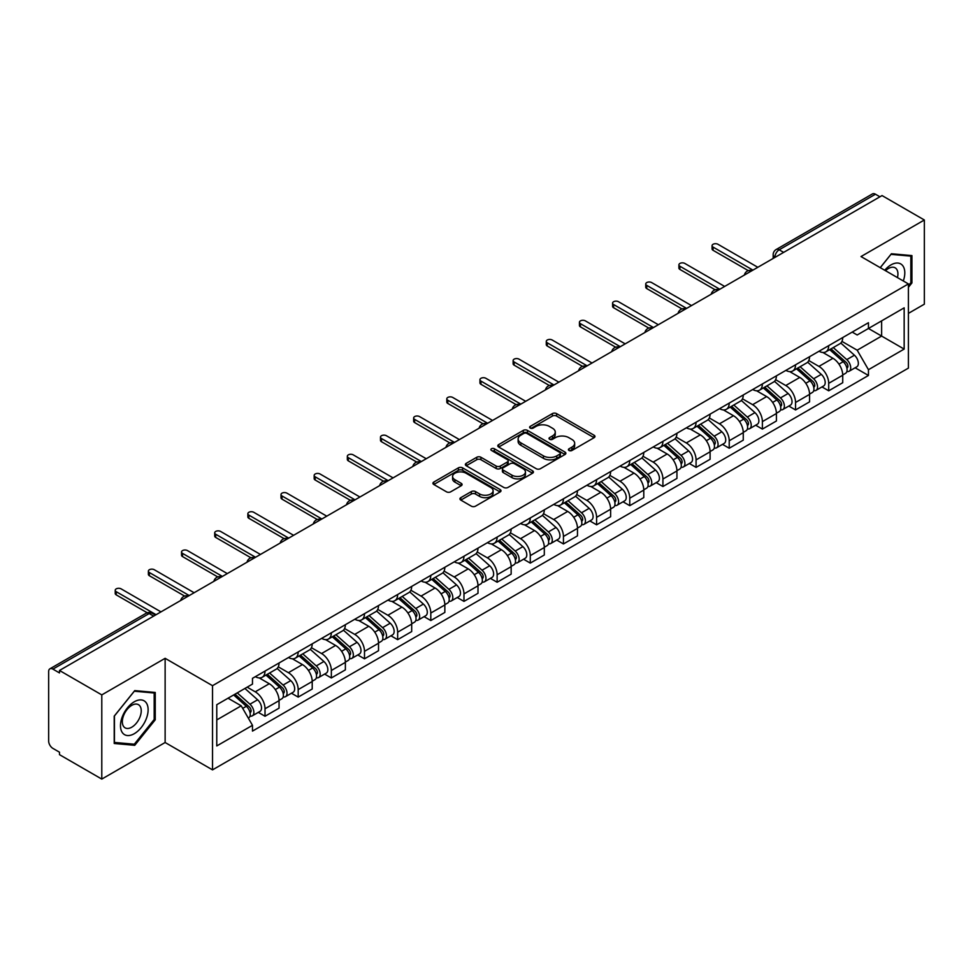 <?xml version="1.0" encoding="UTF-8"?>
<svg xmlns="http://www.w3.org/2000/svg" width="973" height="973" viewBox="0 0 973 973"><rect width="100%" height="100%" fill="white"/><g stroke="black" fill="none" stroke-linecap="round" stroke-linejoin="round"><path stroke-width="1.46" d="M569.023 450.487A2.068 1.192 0 0 0 571.954 450.487L594.114 437.68A2.955 1.703 0 0 0 594.977 436.476A2.955 1.703 0 0 0 594.114 435.272L556.568 413.598A2.955 1.703 0 0 0 552.384 413.598L530.224 426.393A2.068 1.192 0 0 0 529.616 427.232A2.068 1.192 0 0 0 530.224 428.084A2.068 1.192 0 0 0 533.143 428.084L536.014 426.417A9.438 5.449 0 0 1 549.368 426.417L552.494 428.229A9.438 5.449 0 0 1 555.255 432.085A9.438 5.449 0 0 1 552.494 435.94L549.623 437.595A2.068 1.192 0 0 0 549.015 438.434A2.068 1.192 0 0 0 549.623 439.285A2.068 1.192 0 0 0 552.542 439.285L555.413 437.631A9.438 5.449 0 0 1 568.767 437.631L571.893 439.431A9.438 5.449 0 0 1 574.666 443.287A9.438 5.449 0 0 1 571.893 447.142L569.023 448.796A2.068 1.192 0 0 0 568.427 449.635A2.068 1.192 0 0 0 569.023 450.487L569.023 448.796M460.801 497.665A2.955 1.703 0 0 0 459.937 498.869A2.955 1.703 0 0 0 460.801 500.073L471.333 506.167A2.955 1.703 0 0 0 475.505 506.167L500.134 491.949A2.955 1.703 0 0 0 500.998 490.745A2.955 1.703 0 0 0 500.134 489.541L462.576 467.855A2.955 1.703 0 0 0 458.405 467.855L433.788 482.073A2.955 1.703 0 0 0 432.924 483.277A2.955 1.703 0 0 0 433.788 484.481L446.51 491.827A2.955 1.703 0 0 0 450.681 491.827L461.214 485.746A2.955 1.703 0 0 0 462.078 484.542A2.955 1.703 0 0 0 461.214 483.338L454.902 479.689A7.893 4.561 0 0 1 452.591 476.466A7.893 4.561 0 0 1 457.468 472.258A7.893 4.561 0 0 1 466.067 473.243L490.793 487.522A7.893 4.561 0 0 1 493.104 490.745A7.893 4.561 0 0 1 488.227 494.953A7.893 4.561 0 0 1 479.628 493.968L475.505 491.584A2.955 1.703 0 0 0 471.333 491.584L460.801 497.665L460.801 500.073M212.528 685.685L165.13 658.32L101.788 694.892L59.487 670.47L882.049 195.573L924.35 219.995L861.008 256.556L908.405 283.921L212.528 685.685L212.528 769.874L908.405 368.11L908.405 283.921M536.22 468.706A2.955 1.703 0 0 0 540.392 468.706L565.009 454.488A2.955 1.703 0 0 0 565.872 453.284A2.955 1.703 0 0 0 565.009 452.08L527.463 430.394A2.955 1.703 0 0 0 523.292 430.394L498.663 444.612A2.955 1.703 0 0 0 497.799 445.816A2.955 1.703 0 0 0 498.663 447.021L536.22 468.706M492.302 450.925A2.068 1.192 0 0 1 494.393 451.217L494.393 448.772L532.572 470.81A2.955 1.703 0 0 1 533.435 472.014A2.955 1.703 0 0 1 532.572 473.219L507.955 487.437A2.955 1.703 0 0 1 503.783 487.437L466.225 465.751L476.758 459.718L476.758 457.261L466.225 463.343A2.955 1.703 0 0 0 465.362 464.547A2.955 1.703 0 0 0 466.225 465.751L466.225 463.343M476.758 459.718A2.955 1.703 0 0 1 480.93 459.718L480.93 457.261A2.955 1.703 0 0 0 476.758 457.261M480.93 457.261L496.169 466.055A2.955 1.703 0 0 0 500.341 466.055L507.322 462.017A2.955 1.703 0 0 0 508.186 460.813A2.955 1.703 0 0 0 507.322 459.609L491.474 450.45A2.068 1.192 0 0 1 490.866 449.611A2.068 1.192 0 0 1 492.143 448.504A2.068 1.192 0 0 1 494.393 448.772M101.788 694.892L101.788 779.081L59.487 754.659L59.487 752.202L52.907 748.395A6.008 3.466 -120 0 1 48.65 741.037L48.65 671.577A6.008 3.466 -120 0 1 49.891 668.828L146.181 613.233A6.008 3.466 60 0 1 149.185 613.537L52.907 669.12A6.008 3.466 -120 0 0 49.891 668.828M908.405 313.379L924.35 304.172L924.35 219.995M101.788 779.081L165.13 742.508L212.528 769.874M59.487 670.47L59.487 672.927L52.907 669.12M783.642 252.384L779.178 249.806A6.008 3.466 60 0 0 776.174 249.514L872.453 193.919A6.008 3.466 60 0 1 875.469 194.223L779.178 249.806A6.008 3.466 120 0 0 774.934 257.176L774.934 257.419M879.933 196.801L875.469 194.223M828.704 345.646A13.829 7.979 60 0 1 825.834 351.861L839.869 343.761A13.829 7.979 -120 0 0 842.727 337.546M808.794 360.545L818.925 366.395A13.829 7.979 60 0 1 828.704 383.326L842.727 375.225A13.829 7.979 -120 0 0 832.949 358.295L822.915 352.494M842.727 375.225L842.727 382.705L828.704 390.805L821.978 386.926M825.834 351.861A13.829 7.979 60 0 1 819.035 351.229M828.704 383.326L828.704 390.805M795.549 364.79A13.829 7.979 60 0 1 792.679 371.005L806.714 362.905A13.829 7.979 -120 0 0 809.572 356.69M788.823 406.069L795.549 409.949L809.572 401.849L809.572 394.369A13.829 7.979 -120 0 0 799.794 377.439L789.76 371.637M792.679 371.005A13.829 7.979 60 0 1 785.88 370.372M775.639 379.689L785.77 385.527A13.829 7.979 60 0 1 795.549 402.469L795.549 409.949M762.382 383.934A13.829 7.979 60 0 1 759.524 390.149L773.547 382.048A13.829 7.979 -120 0 0 776.418 375.833M755.656 425.213L762.382 429.093L776.418 420.993L776.418 413.513A13.829 7.979 -120 0 0 766.639 396.583L756.593 390.781M759.524 390.149A13.829 7.979 60 0 1 752.713 389.516M742.484 398.821L752.615 404.671A13.829 7.979 60 0 1 762.382 421.613L762.382 429.093M729.227 403.077A13.829 7.979 60 0 1 726.369 409.292L740.392 401.192A13.829 7.979 -120 0 0 743.263 394.977M722.501 444.357L729.227 448.237L743.263 440.137L743.263 432.657A13.829 7.979 -120 0 0 733.484 415.726L723.438 409.925M726.369 409.292A13.829 7.979 60 0 1 719.558 408.66M709.317 417.964L719.448 423.814A13.829 7.979 60 0 1 729.227 440.757L729.227 448.237M696.072 422.221A13.829 7.979 60 0 1 693.214 428.436L707.237 420.336A13.829 7.979 -120 0 0 710.095 414.121M689.346 463.501L696.072 467.381L710.095 459.28L710.095 451.8A13.829 7.979 -120 0 0 700.329 434.858L690.283 429.069M693.214 428.436A13.829 7.979 60 0 1 686.403 427.804M676.162 437.108L686.293 442.958A13.829 7.979 60 0 1 696.072 459.901L696.072 467.381M662.917 441.365A13.829 7.979 60 0 1 660.047 447.58L674.082 439.48A13.829 7.979 -120 0 0 676.94 433.265M656.191 482.644L662.917 486.524L676.94 478.424L676.94 470.944A13.829 7.979 -120 0 0 667.162 454.002L657.128 448.212M660.047 447.58A13.829 7.979 60 0 1 653.248 446.948M643.007 456.252L653.138 462.102A13.829 7.979 60 0 1 662.917 479.044L662.917 486.524M629.762 460.509A13.829 7.979 60 0 1 626.892 466.712L640.927 458.624A13.829 7.979 -120 0 0 643.785 452.409M623.036 501.788L629.762 505.668L643.785 497.568L643.785 490.088A13.829 7.979 -120 0 0 634.007 473.146L623.973 467.356M626.892 466.712A13.829 7.979 60 0 1 620.093 466.091M609.852 475.396L619.983 481.246A13.829 7.979 60 0 1 629.762 498.188L629.762 505.668M596.595 479.653A13.829 7.979 60 0 1 593.737 485.855L607.76 477.767A13.829 7.979 -120 0 0 610.63 471.552M589.869 520.932L596.595 524.812L610.63 516.712L610.63 509.232A13.829 7.979 -120 0 0 600.852 492.289L590.806 486.5M593.737 485.855A13.829 7.979 60 0 1 586.926 485.235M576.697 494.539L586.828 500.39A13.829 7.979 60 0 1 596.595 517.332L596.595 524.812M563.44 498.796A13.829 7.979 60 0 1 560.582 504.999L574.605 496.911A13.829 7.979 -120 0 0 577.476 490.696M556.714 540.076L563.44 543.956L577.476 535.855L577.476 528.375A13.829 7.979 -120 0 0 567.697 511.433L557.651 505.644M560.582 504.999A13.829 7.979 60 0 1 553.771 504.379M543.53 513.683L553.661 519.533A13.829 7.979 60 0 1 563.44 536.476L563.44 543.956M530.285 517.94A13.829 7.979 60 0 1 527.427 524.143L541.45 516.043A13.829 7.979 -120 0 0 544.308 509.84M523.559 559.22L530.285 563.099L544.308 554.999L544.308 547.519A13.829 7.979 -120 0 0 534.542 530.577L524.496 524.788M527.427 524.143A13.829 7.979 60 0 1 520.616 523.523M510.375 532.827L520.506 538.677A13.829 7.979 60 0 1 530.285 555.619L530.285 563.099M497.13 537.084A13.829 7.979 60 0 1 494.26 543.287L508.295 535.186A13.829 7.979 -120 0 0 511.153 528.984M490.404 578.363L497.13 582.243L511.153 574.143L511.153 566.663A13.829 7.979 -120 0 0 501.375 549.721L491.341 543.931M494.26 543.287A13.829 7.979 60 0 1 487.461 542.666M477.22 551.971L487.351 557.821A13.829 7.979 60 0 1 497.13 574.763L497.13 582.243M463.975 556.228A13.829 7.979 60 0 1 461.105 562.43L475.14 554.33A13.829 7.979 -120 0 0 477.998 548.127M457.249 597.507L463.975 601.387L477.998 593.287L477.998 585.807A13.829 7.979 -120 0 0 468.22 568.864L458.186 563.075M461.105 562.43A13.829 7.979 60 0 1 454.294 561.81M444.065 571.115L454.196 576.965A13.829 7.979 60 0 1 463.975 593.907L463.975 601.387M430.808 575.371A13.829 7.979 60 0 1 427.95 581.574L441.973 573.474A13.829 7.979 -120 0 0 444.843 567.271M424.082 616.651L430.808 620.531L444.843 612.431L444.843 604.951A13.829 7.979 -120 0 0 435.065 588.008L425.019 582.219M427.95 581.574A13.829 7.979 60 0 1 421.139 580.954M410.898 590.258L421.029 596.108A13.829 7.979 60 0 1 430.808 613.039L430.808 620.531M397.653 594.515A13.829 7.979 60 0 1 394.795 600.718L408.818 592.618A13.829 7.979 -120 0 0 411.676 586.415M390.927 635.795L397.653 639.675L411.688 631.574L411.688 624.094A13.829 7.979 -120 0 0 401.91 607.152L391.864 601.363M394.795 600.718A13.829 7.979 60 0 1 387.984 600.098M377.743 609.402L387.874 615.252A13.829 7.979 60 0 1 397.653 632.182L397.653 639.675M364.498 613.659A13.829 7.979 60 0 1 361.628 619.862L375.663 611.762A13.829 7.979 -120 0 0 378.521 605.559M357.772 654.938L364.498 658.818L378.521 650.718L378.521 643.226A13.829 7.979 -120 0 0 368.743 626.296L358.709 620.494M361.628 619.862A13.829 7.979 60 0 1 354.829 619.242M344.588 628.546L354.719 634.396A13.829 7.979 60 0 1 364.498 651.326L364.498 658.818M331.343 632.803A13.829 7.979 60 0 1 328.473 639.006L342.508 630.905A13.829 7.979 -120 0 0 345.366 624.702M324.617 674.082L331.343 677.962L345.366 669.862L345.366 662.37A13.829 7.979 -120 0 0 335.588 645.44L325.554 639.638M328.473 639.006A13.829 7.979 60 0 1 321.674 638.385M311.433 647.69L321.564 653.54A13.829 7.979 60 0 1 331.343 670.47L331.343 677.962M298.176 651.946A13.829 7.979 60 0 1 295.318 658.149L309.341 650.049A13.829 7.979 -120 0 0 312.211 643.846M291.45 693.226L298.188 697.106L312.211 689.006L312.211 681.514A13.829 7.979 -120 0 0 302.433 664.583L292.387 658.782M295.318 658.149A13.829 7.979 60 0 1 288.507 657.529M278.278 666.833L288.409 672.684A13.829 7.979 60 0 1 298.188 689.614L298.188 697.106M265.021 671.09A13.829 7.979 60 0 1 262.163 677.293L276.186 669.193A13.829 7.979 -120 0 0 279.056 662.99M258.295 712.358L265.021 716.25L279.056 708.149L279.056 700.657A13.829 7.979 -120 0 0 269.278 683.727L259.232 677.926M262.163 677.293A13.829 7.979 60 0 1 255.352 676.673M247.166 687.169L255.242 691.827A13.829 7.979 60 0 1 265.021 708.758L265.021 716.25M852.19 332.085L857.189 334.98L904.16 307.857L881.623 320.859L881.623 336.074L857.189 350.195L841.949 341.401M216.772 719.923L241.219 705.814L252.481 725.323L216.772 745.938L216.772 704.707L252.481 684.092L252.481 678.327L868.451 322.708L868.451 328.473L904.16 349.088L868.451 369.704L857.189 350.195M904.16 307.857L904.16 349.088M252.481 725.323L252.481 731.1L868.451 375.469L868.451 369.704M908.405 287.303L911.92 282.936L911.92 255.583L891.402 253.758L880.224 267.66M165.13 658.32L165.13 742.508M114.218 743.481L134.736 745.318L155.242 719.801L155.242 692.448L134.736 690.611L114.218 716.128L114.218 743.481M241.219 705.814L228.035 698.213M855.133 367.782L868.451 375.469M910.85 282.316L911.92 282.936M132.559 744.065L134.736 745.318M154.184 719.181L155.242 719.801M569.85 450.779L571.893 449.599A9.438 5.449 0 0 0 574.666 445.743L574.666 443.287M555.255 432.085L555.255 434.542A9.438 5.449 0 0 1 552.494 438.397L550.45 439.577M594.077 437.704L556.568 416.055A2.955 1.703 0 0 0 552.384 416.055L531.051 428.375M564.972 454.513L527.463 432.851A2.955 1.703 0 0 0 523.292 432.851L498.711 447.045M559.791 454.123A2.068 1.192 0 0 0 560.399 453.284A2.068 1.192 0 0 0 559.791 452.445L526.831 433.411A2.068 1.192 0 0 0 523.912 433.411L520.883 435.15A9.438 5.449 0 0 0 518.123 439.005A9.438 5.449 0 0 0 520.883 442.861L543.421 455.875A9.438 5.449 0 0 0 556.775 455.875L559.791 454.123L559.791 456.58A2.068 1.192 0 0 0 560.399 455.741L560.399 453.284M518.123 439.005L518.123 441.462A9.438 5.449 0 0 0 520.883 445.318L520.883 442.861M559.791 456.58L556.775 458.332A9.438 5.449 0 0 1 543.421 458.332L520.883 445.318M480.93 459.718L496.169 468.512A2.955 1.703 0 0 0 500.341 468.512L507.322 464.474A2.955 1.703 0 0 0 508.186 463.27L508.186 460.813M494.393 451.217L532.535 473.243M511.968 475.177A7.893 4.561 0 0 0 520.567 476.162A7.893 4.561 0 0 0 525.444 471.954A7.893 4.561 0 0 0 523.133 468.731L514.425 463.707A2.955 1.703 0 0 0 510.241 463.707L503.26 467.733A2.955 1.703 0 0 0 502.396 468.937A2.955 1.703 0 0 0 503.26 470.141L511.968 475.177L511.968 477.634A7.893 4.561 0 0 0 520.567 478.619A7.893 4.561 0 0 0 525.444 474.41L525.444 471.954M502.396 468.937L502.396 471.394A2.955 1.703 0 0 0 503.26 472.598L503.26 470.141M511.968 477.634L503.26 472.598M493.104 490.745L493.104 493.202A7.893 4.561 0 0 1 488.227 497.41A7.893 4.561 0 0 1 479.628 496.425L475.505 494.041A2.955 1.703 0 0 0 471.333 494.041L460.837 500.098M452.591 476.466L452.591 478.923A7.893 4.561 0 0 0 454.902 482.146L454.902 479.689M461.214 483.338L461.214 485.746L454.902 482.146M500.086 491.973L462.576 470.312A2.955 1.703 0 0 0 458.405 470.312L433.824 484.505M829.665 349.648L843.177 361.713A7.516 4.342 60 0 1 845.537 373.328L842.727 374.946M830.018 349.976L836.379 353.637M831.027 348.869L846.06 362.284A3.612 2.08 60 0 1 847.191 367.855A3.612 2.08 60 0 1 846.863 367.989M833.277 347.568L846.79 359.621A7.516 4.342 60 0 1 849.149 371.236A7.516 4.342 60 0 1 846.875 371.479M840.806 343.043L854.44 355.206A7.516 4.342 60 0 1 856.799 366.821L849.149 371.236M748.298 270.64L713.075 250.304A3.454 1.995 180 0 1 712.066 248.893L712.066 245.695A3.454 1.995 -0 0 0 713.075 247.106L752.932 270.117M757.821 267.295L717.965 244.284A3.454 1.995 -0 0 0 714.194 243.858A3.454 1.995 -0 0 0 712.066 245.695M796.51 368.791L810.01 380.844A7.516 4.342 60 0 1 812.37 392.472L809.572 394.089M796.863 369.108L803.224 372.781M797.872 368.013L812.905 381.428A3.612 2.08 60 0 1 814.036 386.999A3.612 2.08 60 0 1 813.708 387.132M800.122 366.712L813.635 378.765A7.516 4.342 60 0 1 815.982 390.38A7.516 4.342 60 0 1 813.72 390.623M807.651 362.187L821.285 374.35A7.516 4.342 60 0 1 823.645 385.965L815.982 390.38M763.343 387.935L776.855 399.988A7.516 4.342 60 0 1 779.215 411.615L776.418 413.233M763.708 388.251L770.069 391.924M764.705 387.145L779.75 400.572A3.612 2.08 60 0 1 780.881 406.142A3.612 2.08 60 0 1 780.553 406.276M766.955 385.855L780.468 397.908A7.516 4.342 60 0 1 782.827 409.524A7.516 4.342 60 0 1 780.565 409.767M774.496 381.331L788.118 393.493A7.516 4.342 60 0 1 790.477 405.109L782.827 409.524M903.297 280.978A19.533 11.275 120 0 0 902.944 265.97A19.533 11.275 120 0 0 884.725 270.251M897.459 277.597A13.379 7.723 120 0 0 896.656 269.217A13.379 7.723 120 0 0 895.148 267.818A13.379 7.723 120 0 0 885.527 270.713M880.273 267.684L890.976 254.354L910.85 256.13L910.85 282.632L908.405 285.673M909.536 255.376L910.85 256.13M146.266 702.834A19.533 11.275 120 0 0 127.402 707.894A19.533 11.275 120 0 0 122.343 732.608A19.533 11.275 120 0 0 141.219 727.549A19.533 11.275 120 0 0 146.266 702.834M139.978 706.082A13.379 7.723 120 0 0 138.482 704.683A13.379 7.723 120 0 0 126.028 710.922A13.379 7.723 120 0 0 123.595 726.454A13.379 7.723 120 0 0 125.103 727.853A13.379 7.723 120 0 0 137.546 721.601A13.379 7.723 120 0 0 139.978 706.082M134.31 744.211L114.437 742.435L114.437 715.946L134.31 691.219L154.184 692.995L154.184 719.497L134.31 744.211M152.858 692.241L154.184 692.995M715.143 289.784L679.92 269.448A3.454 1.995 180 0 1 678.911 268.037L678.911 264.838A3.454 1.995 -0 0 0 679.92 266.249L719.777 289.261M724.666 286.439L684.81 263.428A3.454 1.995 -0 0 0 681.039 263.002A3.454 1.995 -0 0 0 678.911 264.838M681.988 308.928L646.765 288.592A3.454 1.995 180 0 1 645.744 287.181L645.744 283.982A3.454 1.995 -0 0 0 646.765 285.393L686.61 308.405M691.499 305.583L651.655 282.571A3.454 1.995 -0 0 0 647.884 282.146A3.454 1.995 -0 0 0 645.744 283.982M730.188 407.079L743.7 419.132A7.516 4.342 60 0 1 746.06 430.759L743.25 432.377M730.553 407.395L736.902 411.068M731.55 406.288L746.583 419.704A3.612 2.08 60 0 1 747.714 425.286A3.612 2.08 60 0 1 747.386 425.42M733.8 404.999L747.313 417.052A7.516 4.342 60 0 1 749.672 428.667A7.516 4.342 60 0 1 747.398 428.911M741.341 400.475L754.963 412.637A7.516 4.342 60 0 1 757.322 424.252L749.672 428.667M697.033 426.223L710.545 438.276A7.516 4.342 60 0 1 712.905 449.903L710.095 451.521M697.386 426.539L703.747 430.212M698.395 425.432L713.428 438.847A3.612 2.08 60 0 1 714.559 444.43A3.612 2.08 60 0 1 714.231 444.564M700.645 424.143L714.158 436.196A7.516 4.342 60 0 1 716.517 447.811A7.516 4.342 60 0 1 714.243 448.054M708.174 419.618L721.808 431.781A7.516 4.342 60 0 1 724.167 443.396L716.517 447.811M663.878 445.366L677.39 457.419A7.516 4.342 60 0 1 679.75 469.047L676.94 470.664M664.231 445.683L670.592 449.356M665.24 444.576L680.273 457.991A3.612 2.08 60 0 1 681.404 463.574A3.612 2.08 60 0 1 681.076 463.707M667.49 443.287L681.003 455.34A7.516 4.342 60 0 1 683.362 466.955A7.516 4.342 60 0 1 681.088 467.198M675.019 438.762L688.653 450.925A7.516 4.342 60 0 1 691.012 462.54L683.362 466.955M648.833 328.071L613.598 307.736A3.454 1.995 180 0 1 612.589 306.325L612.589 303.126A3.454 1.995 -0 0 0 613.598 304.537L653.455 327.548M658.344 324.727L618.487 301.715A3.454 1.995 -0 0 0 614.729 301.289A3.454 1.995 -0 0 0 612.589 303.126M615.666 347.215L580.443 326.879A3.454 1.995 180 0 1 579.434 325.469L579.434 322.27A3.454 1.995 -0 0 0 580.443 323.681L620.3 346.692M625.189 343.87L585.332 320.859A3.454 1.995 -0 0 0 581.562 320.433A3.454 1.995 -0 0 0 579.434 322.27M582.511 366.359L547.288 346.023A3.454 1.995 180 0 1 546.279 344.612L546.279 341.414A3.454 1.995 -0 0 0 547.288 342.824L587.145 365.836M592.034 363.014L552.178 340.003A3.454 1.995 -0 0 0 548.407 339.577A3.454 1.995 -0 0 0 546.279 341.414M630.711 464.51L644.223 476.563A7.516 4.342 60 0 1 646.583 488.191L643.785 489.808M631.076 464.826L637.437 468.5M632.085 463.72L647.118 477.135A3.612 2.08 60 0 1 648.249 482.717A3.612 2.08 60 0 1 647.921 482.851M634.335 462.43L647.836 474.483A7.516 4.342 60 0 1 650.195 486.099A7.516 4.342 60 0 1 647.933 486.342M641.864 457.906L655.498 470.068A7.516 4.342 60 0 1 657.857 481.684L650.195 486.099M549.356 385.503L514.133 365.167A3.454 1.995 180 0 1 513.124 363.756L513.124 360.557A3.454 1.995 -0 0 0 514.133 361.968L553.99 384.98M558.867 382.158L519.023 359.146A3.454 1.995 -0 0 0 515.252 358.721A3.454 1.995 -0 0 0 513.124 360.557M597.556 483.654L611.068 495.707A7.516 4.342 60 0 1 613.428 507.334L610.63 508.952M597.921 483.97L604.282 487.643M598.918 482.863L613.951 496.279A3.612 2.08 60 0 1 615.094 501.861A3.612 2.08 60 0 1 614.766 501.995M601.168 481.562L614.681 493.627A7.516 4.342 60 0 1 617.04 505.242A7.516 4.342 60 0 1 614.778 505.486M608.709 477.05L622.331 489.212A7.516 4.342 60 0 1 624.69 500.827L617.04 505.242M516.201 404.646L480.978 384.311A3.454 1.995 180 0 1 479.957 382.9L479.957 379.701A3.454 1.995 -0 0 0 480.978 381.112L520.823 404.123M525.712 401.302L485.868 378.29A3.454 1.995 -0 0 0 482.097 377.865A3.454 1.995 -0 0 0 479.957 379.701M564.401 502.798L577.913 514.851A7.516 4.342 60 0 1 580.273 526.478L577.463 528.096M564.754 503.114L571.115 506.787M565.763 502.007L580.796 515.422A3.612 2.08 60 0 1 581.927 521.005A3.612 2.08 60 0 1 581.599 521.139M568.013 500.706L581.526 512.771A7.516 4.342 60 0 1 583.885 524.386A7.516 4.342 60 0 1 581.611 524.629M575.554 496.194L589.176 508.344A7.516 4.342 60 0 1 591.535 519.971L583.885 524.386M483.034 423.79L447.811 403.454A3.454 1.995 180 0 1 446.802 402.031L446.802 398.845A3.454 1.995 -0 0 0 447.811 400.256L487.668 423.267M492.557 420.445L452.7 397.434A3.454 1.995 -0 0 0 448.942 397.008A3.454 1.995 -0 0 0 446.802 398.845M531.246 521.942L544.758 533.995A7.516 4.342 60 0 1 547.118 545.622L544.308 547.24M531.599 522.258L537.96 525.931M532.608 521.151L547.641 534.566A3.612 2.08 60 0 1 548.772 540.149A3.612 2.08 60 0 1 548.444 540.283M534.858 519.85L548.371 531.915A7.516 4.342 60 0 1 550.73 543.53A7.516 4.342 60 0 1 548.456 543.773M542.387 515.337L556.021 527.488A7.516 4.342 60 0 1 558.38 539.115L550.73 543.53M449.879 442.934L414.656 422.586A3.454 1.995 180 0 1 413.647 421.175L413.647 417.989A3.454 1.995 -0 0 0 414.656 419.399L454.513 442.411M459.402 439.589L419.545 416.578A3.454 1.995 -0 0 0 415.775 416.152A3.454 1.995 -0 0 0 413.647 417.989M498.091 541.085L511.603 553.138A7.516 4.342 60 0 1 513.951 564.766L511.153 566.383M498.444 541.402L504.805 545.075M499.453 540.295L514.486 553.71A3.612 2.08 60 0 1 515.617 559.293A3.612 2.08 60 0 1 515.289 559.426M501.703 538.993L515.216 551.059A7.516 4.342 60 0 1 517.575 562.674A7.516 4.342 60 0 1 515.301 562.917M509.232 534.469L522.866 546.631A7.516 4.342 60 0 1 525.225 558.259L517.575 562.674M416.724 462.066L381.501 441.73A3.454 1.995 180 0 1 380.492 440.319L380.492 437.132A3.454 1.995 -0 0 0 381.501 438.543L421.358 461.555M426.247 458.733L386.39 435.722A3.454 1.995 -0 0 0 382.62 435.284A3.454 1.995 -0 0 0 380.492 437.132M464.924 560.229L478.436 572.282A7.516 4.342 60 0 1 480.796 583.909L477.998 585.527M465.289 560.545L471.65 564.218M466.286 559.439L481.331 572.854A3.612 2.08 60 0 1 482.462 578.436A3.612 2.08 60 0 1 482.134 578.57M468.536 558.137L482.049 570.202A7.516 4.342 60 0 1 484.408 581.818A7.516 4.342 60 0 1 482.146 582.061M476.077 553.613L489.711 565.775A7.516 4.342 60 0 1 492.058 577.403L484.408 581.818M383.569 481.209L348.346 460.874A3.454 1.995 180 0 1 347.337 459.463L347.337 456.276A3.454 1.995 -0 0 0 348.346 457.687L388.191 480.698M393.08 477.877L353.235 454.865A3.454 1.995 -0 0 0 349.465 454.427A3.454 1.995 -0 0 0 347.337 456.276M431.769 579.373L445.281 591.426A7.516 4.342 60 0 1 447.641 603.053L444.843 604.671M432.134 579.689L438.495 583.362M433.131 578.582L448.164 591.998A3.612 2.08 60 0 1 449.295 597.58A3.612 2.08 60 0 1 448.967 597.702M435.381 577.281L448.894 589.346A7.516 4.342 60 0 1 451.253 600.961A7.516 4.342 60 0 1 448.991 601.205M442.922 572.756L456.544 584.919A7.516 4.342 60 0 1 458.903 596.546L451.253 600.961M350.414 500.353L315.191 480.017A3.454 1.995 180 0 1 314.17 478.607L314.17 475.42A3.454 1.995 -0 0 0 315.191 476.831L355.036 499.842M359.925 497.021L320.081 474.009A3.454 1.995 -0 0 0 316.31 473.571A3.454 1.995 -0 0 0 314.17 475.42M398.614 598.517L412.126 610.57A7.516 4.342 60 0 1 414.486 622.185L411.676 623.815M398.966 598.833L405.327 602.506M399.976 597.726L415.009 611.141A3.612 2.08 60 0 1 416.14 616.724A3.612 2.08 60 0 1 415.812 616.846M402.226 596.425L415.739 608.49A7.516 4.342 60 0 1 418.098 620.105A7.516 4.342 60 0 1 415.824 620.348M409.755 591.9L423.389 604.063A7.516 4.342 60 0 1 425.748 615.69L418.098 620.105M317.247 519.497L282.024 499.161A3.454 1.995 180 0 1 281.015 497.75L281.015 494.564A3.454 1.995 -0 0 0 282.024 495.975L321.881 518.986M326.77 516.164L286.913 493.153A3.454 1.995 -0 0 0 283.155 492.715A3.454 1.995 -0 0 0 281.015 494.564M365.459 617.66L378.971 629.713A7.516 4.342 60 0 1 381.331 641.329L378.521 642.958M365.812 617.977L372.173 621.65M366.821 616.87L381.854 630.285A3.612 2.08 60 0 1 382.985 635.868A3.612 2.08 60 0 1 382.657 635.989M369.071 615.568L382.584 627.634A7.516 4.342 60 0 1 384.943 639.249A7.516 4.342 60 0 1 382.669 639.492M376.6 611.044L390.234 623.207A7.516 4.342 60 0 1 392.593 634.834L384.943 639.249M284.092 538.641L248.869 518.305A3.454 1.995 180 0 1 247.86 516.894L247.86 513.708A3.454 1.995 -0 0 0 248.869 515.118L288.726 538.13M293.615 535.308L253.758 512.297A3.454 1.995 -0 0 0 249.988 511.859A3.454 1.995 -0 0 0 247.86 513.708M332.304 636.804L345.804 648.857A7.516 4.342 60 0 1 348.164 660.472L345.366 662.102M332.657 637.12L339.018 640.793M333.666 636.014L348.699 649.429A3.612 2.08 60 0 1 349.83 655.011A3.612 2.08 60 0 1 349.502 655.133M335.916 634.712L349.429 646.765A7.516 4.342 60 0 1 351.776 658.393A7.516 4.342 60 0 1 349.514 658.636M343.445 630.188L357.079 642.35A7.516 4.342 60 0 1 359.438 653.978L351.776 658.393M250.937 557.784L215.714 537.449A3.454 1.995 180 0 1 214.705 536.038L214.705 532.851A3.454 1.995 -0 0 0 215.714 534.262L255.571 557.274M260.46 554.452L220.603 531.44A3.454 1.995 -0 0 0 216.833 531.003A3.454 1.995 -0 0 0 214.705 532.851M299.137 655.948L312.649 668.001A7.516 4.342 60 0 1 315.009 679.616L312.211 681.234M299.502 656.264L305.863 659.937M300.499 655.157L315.544 668.573A3.612 2.08 60 0 1 316.675 674.155A3.612 2.08 60 0 1 316.347 674.277M302.749 653.856L316.261 665.909A7.516 4.342 60 0 1 318.621 677.536A7.516 4.342 60 0 1 316.359 677.78M310.29 649.332L323.912 661.494A7.516 4.342 60 0 1 326.271 673.121L318.621 677.536M217.782 576.928L182.559 556.592A3.454 1.995 180 0 1 181.537 555.182L181.537 551.995A3.454 1.995 -0 0 0 182.559 553.406L222.403 576.417M227.293 573.596L187.448 550.584A3.454 1.995 -0 0 0 183.678 550.146A3.454 1.995 -0 0 0 181.537 551.995M265.982 675.092L279.494 687.145A7.516 4.342 60 0 1 281.854 698.76L279.044 700.378M266.347 675.408L272.695 679.081M267.344 674.301L282.377 687.716A3.612 2.08 60 0 1 283.508 693.299A3.612 2.08 60 0 1 283.179 693.421M269.594 673L283.107 685.053A7.516 4.342 60 0 1 285.466 696.68A7.516 4.342 60 0 1 283.192 696.923M277.135 668.475L290.757 680.638A7.516 4.342 60 0 1 293.116 692.265L285.466 696.68M184.627 596.072L149.392 575.736A3.454 1.995 180 0 1 148.382 574.325L148.382 571.139A3.454 1.995 -0 0 0 149.392 572.55L189.249 595.561M194.138 592.739L154.281 569.728A3.454 1.995 -0 0 0 150.523 569.29A3.454 1.995 -0 0 0 148.382 571.139M233.654 694.965L246.339 706.289A7.516 4.342 60 0 1 248.699 717.904L248.322 718.123M233.775 694.892L239.54 698.225M235.016 694.187L249.222 706.86A3.612 2.08 60 0 1 250.353 712.443A3.612 2.08 60 0 1 250.025 712.564M237.266 692.885L249.952 704.197A7.516 4.342 60 0 1 252.311 715.824A7.516 4.342 60 0 1 250.037 716.067M244.916 688.458L257.602 699.782A7.516 4.342 60 0 1 259.961 711.409L252.311 715.824M147.215 612.759L116.237 594.88A3.454 1.995 180 0 1 115.228 593.469L115.228 590.283A3.454 1.995 -0 0 0 116.237 591.693L156.094 614.705M160.983 611.883L121.126 588.872A3.454 1.995 -0 0 0 117.356 588.434A3.454 1.995 -0 0 0 115.228 590.283M775.14 257.298L774.934 257.176A6.008 3.466 0 0 1 773.17 254.719L773.17 258.441M298.188 689.614L312.211 681.514M331.343 670.47L345.366 662.37M364.498 651.326L378.521 643.226M397.653 632.182L411.688 624.094M430.808 613.039L444.843 604.951M463.975 593.907L477.998 585.807M497.13 574.763L511.153 566.663M530.285 555.619L544.308 547.519M563.44 536.476L577.476 528.375M596.595 517.332L610.63 509.232M629.762 498.188L643.785 490.088M662.917 479.044L676.94 470.944M696.072 459.901L710.095 451.8M729.227 440.757L743.263 432.657M762.382 421.613L776.418 413.513M795.549 402.469L809.572 394.369M265.021 708.758L279.056 700.657M255.242 691.827L269.278 683.727M288.409 672.684L302.433 664.583M321.564 653.54L335.588 645.44M354.719 634.396L368.743 626.296M387.874 615.252L401.91 607.152M421.029 596.108L435.065 588.008M454.196 576.965L468.22 568.864M487.351 557.821L501.375 549.721M520.506 538.677L534.542 530.577M553.661 519.533L567.697 511.433M586.828 500.39L600.852 492.289M619.983 481.246L634.007 473.146M653.138 462.102L667.162 454.002M686.293 442.958L700.329 434.858M719.448 423.814L733.484 415.726M752.615 404.671L766.639 396.583M785.77 385.527L799.794 377.439M818.925 366.395L832.949 358.295M751.606 270.883A6.008 3.466 120 0 0 748.942 272.416M718.439 290.027A6.008 3.466 120 0 0 715.787 291.559M685.284 309.171A6.008 3.466 120 0 0 682.632 310.703M652.129 328.315A6.008 3.466 120 0 0 649.478 329.847M618.974 347.458A6.008 3.466 120 0 0 616.31 348.991M585.807 366.602A6.008 3.466 120 0 0 583.155 368.135M552.652 385.746A6.008 3.466 120 0 0 550 387.278M519.497 404.89A6.008 3.466 120 0 0 516.845 406.422M486.342 424.033A6.008 3.466 120 0 0 483.69 425.566M453.187 443.177A6.008 3.466 120 0 0 450.523 444.71M420.02 462.321A6.008 3.466 120 0 0 417.368 463.853M386.865 481.465A6.008 3.466 120 0 0 384.213 482.997M353.71 500.609A6.008 3.466 120 0 0 351.058 502.141M320.555 519.752A6.008 3.466 120 0 0 317.891 521.285M287.4 538.896A6.008 3.466 120 0 0 284.736 540.429M254.233 558.04A6.008 3.466 120 0 0 251.581 559.572M221.078 577.184A6.008 3.466 120 0 0 218.426 578.716M187.923 596.327A6.008 3.466 120 0 0 185.271 597.86M153.649 616.116L149.185 613.537A6.008 3.466 120 0 1 152.189 613.233A6.008 6.008 0 0 0 146.181 613.233M571.893 449.599L571.893 447.142M549.623 439.285L549.623 437.595M552.494 438.397L552.494 435.94M530.224 428.084L530.224 426.393M552.384 416.055L552.384 413.598M556.568 416.055L556.568 413.598M594.114 437.68L594.114 435.272M498.663 447.021L498.663 444.612M523.292 432.851L523.292 430.394M527.463 432.851L527.463 430.394M565.009 454.488L565.009 452.08M543.421 458.332L543.421 455.875M556.775 458.332L556.775 455.875M496.169 468.512L496.169 466.055M500.341 468.512L500.341 466.055M507.322 464.474L507.322 462.017M532.572 473.219L532.572 470.81M471.333 494.041L471.333 491.584M475.505 494.041L475.505 491.584M479.628 496.425L479.628 493.968M433.788 484.481L433.788 482.073M458.405 470.312L458.405 467.855M462.576 470.312L462.576 467.855M500.134 491.949L500.134 489.541M843.177 361.713L838.957 364.145M847.933 366.201L846.583 366.991M854.44 355.206L846.79 359.621M713.075 247.106L713.075 250.304M810.01 380.844L805.802 383.277M814.778 385.344L813.428 386.135M821.285 374.35L813.635 378.765M776.855 399.988L772.647 402.421M781.623 404.488L780.273 405.279M788.118 393.493L780.468 397.908M679.92 266.249L679.92 269.448M646.765 285.393L646.765 288.592M743.7 419.132L739.492 421.564M748.468 423.632L747.106 424.423M754.963 412.637L747.313 417.052M710.545 438.276L706.325 440.708M715.313 442.776L713.951 443.566M721.808 431.781L714.158 436.196M677.39 457.419L673.17 459.852M682.146 461.92L680.796 462.71M688.653 450.925L681.003 455.34M613.598 304.537L613.598 307.736M580.443 323.681L580.443 326.879M547.288 342.824L547.288 346.023M644.223 476.563L640.015 478.996M648.991 481.063L647.641 481.842M655.498 470.068L647.836 474.483M514.133 361.968L514.133 365.167M611.068 495.707L606.86 498.14M615.836 500.207L614.486 500.986M622.331 489.212L614.681 493.627M480.978 381.112L480.978 384.311M577.913 514.851L573.705 517.283M582.681 519.351L581.319 520.129M589.176 508.344L581.526 512.771M447.811 400.256L447.811 403.454M544.758 533.995L540.538 536.427M549.526 538.495L548.164 539.273M556.021 527.488L548.371 531.915M414.656 419.399L414.656 422.586M511.603 553.138L507.383 555.571M516.359 557.638L515.009 558.417M522.866 546.631L515.216 551.059M381.501 438.543L381.501 441.73M478.436 572.282L474.228 574.715M483.204 576.782L481.854 577.561M489.711 565.775L482.049 570.202M348.346 457.687L348.346 460.874M445.281 591.426L441.073 593.858M450.049 595.926L448.699 596.704M456.544 584.919L448.894 589.346M315.191 476.831L315.191 480.017M412.126 610.57L407.906 613.002M416.894 615.07L415.532 615.848M423.389 604.063L415.739 608.49M282.024 495.975L282.024 499.161M378.971 629.713L374.751 632.146M383.727 634.214L382.377 634.992M390.234 623.207L382.584 627.634M248.869 515.118L248.869 518.305M345.804 648.857L341.596 651.29M350.572 653.357L349.222 654.136M357.079 642.35L349.429 646.765M215.714 534.262L215.714 537.449M312.649 668.001L308.441 670.433M317.417 672.501L316.067 673.28M323.912 661.494L316.261 665.909M182.559 553.406L182.559 556.592M279.494 687.145L275.286 689.577M284.262 691.645L282.9 692.423M290.757 680.638L283.107 685.053M149.392 572.55L149.392 575.736M246.339 706.289L242.703 708.38M251.107 710.789L249.745 711.567M257.602 699.782L249.952 704.197M116.237 591.693L116.237 594.88M752.105 270.591A6.008 6.008 0 0 0 744.394 275.043M718.95 289.735A6.008 6.008 0 0 0 711.239 294.187M685.795 308.879A6.008 6.008 0 0 0 678.084 313.33M652.64 328.023A6.008 6.008 0 0 0 644.929 332.474M619.485 347.166A6.008 6.008 0 0 0 611.762 351.618M586.318 366.31A6.008 6.008 0 0 0 578.607 370.762M553.163 385.454A6.008 6.008 0 0 0 545.452 389.905M520.008 404.598A6.008 6.008 0 0 0 512.297 409.049M486.853 423.741A6.008 6.008 0 0 0 479.142 428.193M453.698 442.885A6.008 6.008 0 0 0 445.975 447.337M420.531 462.029A6.008 6.008 0 0 0 412.82 466.481M387.376 481.173A6.008 6.008 0 0 0 379.665 485.624M354.221 500.317A6.008 6.008 0 0 0 346.51 504.768M321.066 519.46A6.008 6.008 0 0 0 313.342 523.912M287.899 538.604A6.008 6.008 0 0 0 280.188 543.056M254.744 557.748A6.008 6.008 0 0 0 247.033 562.199M221.589 576.892A6.008 6.008 0 0 0 213.878 581.343M188.434 596.035A6.008 6.008 0 0 0 180.723 600.487M155.412 615.094L152.189 613.233M776.174 249.514A6.008 6.008 0 0 0 773.17 254.719"/></g></svg>
